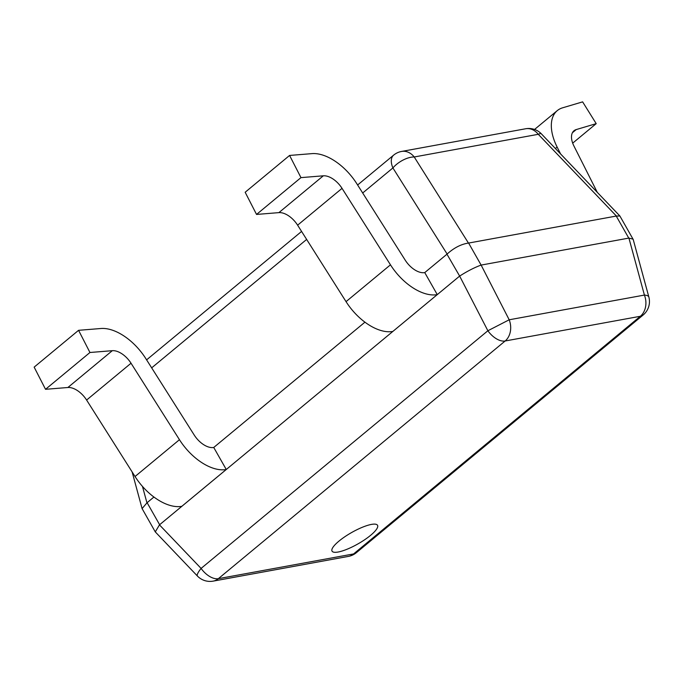 <?xml version="1.0" encoding="UTF-8"?>
<svg xmlns="http://www.w3.org/2000/svg" width="683" height="683" viewBox="0 0 683 683"><rect width="100%" height="100%" fill="white"/><g stroke="black" fill="none" stroke-linecap="round" stroke-linejoin="round"><path stroke-width="1.02" d="M370.613 535.327A26.159 6.506 150.4 0 0 377.537 525.295A26.159 6.506 150.4 0 0 362.357 527.267A26.159 6.506 150.4 0 0 338.973 541.107A26.159 6.506 150.4 0 0 332.049 551.138A26.159 6.506 150.4 0 0 347.229 549.166A26.159 6.506 150.4 0 0 370.613 535.327A26.159 6.506 150.4 0 0 377.537 525.295A26.159 6.506 150.4 0 0 362.357 527.267A26.159 6.506 150.4 0 0 338.973 541.107A26.159 6.506 150.4 0 0 332.049 551.138A26.159 6.506 150.4 0 0 347.229 549.166A26.159 6.506 150.4 0 0 370.613 535.327M597.301 192.358L573.916 145.974A18.748 10.535 -129.6 0 1 573.976 130.752A18.748 10.535 -129.6 0 1 576.204 129.582L596.208 123.649L572.687 143.14M596.208 123.649L582.625 101.869L562.613 107.812A44.907 25.237 50.4 0 0 557.285 110.612A44.907 25.237 50.4 0 0 557.132 147.067L560.615 153.974M628.753 238.094L616.237 216.067L468.615 243.054L481.131 265.081L509.194 319.789L644.41 295.073L628.915 238.077L481.131 265.081M459.48 276.214L159.463 524.868L201.092 568.418L487.875 330.751L459.65 276.086L446.964 254.187L424.749 272.594L437.265 294.621L392.845 331.434A44.907 25.237 -129.6 0 1 346.042 301.638L297.617 225.177A18.748 10.535 50.4 0 0 278.895 212.626L256.543 214.436L245.163 192.256L289.583 155.442L311.935 153.632A44.907 25.237 -129.6 0 1 356.791 183.684L405.215 260.155A18.748 10.535 50.4 0 0 424.749 272.594M364.944 322.163L213.745 447.467L226.261 469.494L181.832 506.308A44.907 25.237 -129.6 0 1 135.038 476.512L86.604 400.05A18.748 10.535 50.4 0 0 67.882 387.5L45.53 389.31L34.15 367.13L78.571 330.316L100.922 328.506A44.907 25.237 -129.6 0 1 145.778 358.558L194.203 435.02A18.748 10.535 50.4 0 0 213.745 447.467M153.931 497.028L147.11 502.688L159.626 524.715M446.964 254.187L447.126 254.033C454.007 247.827 461.11 244.173 468.453 243.071L468.615 243.054M197.413 576.025A17.442 17.442 0 0 0 213.156 581.131A17.442 13.754 -100.4 0 0 218.364 578.663L353.581 553.939L640.364 316.272L505.155 340.988L218.364 578.663A17.442 9.801 -129.6 0 1 201.092 568.418A17.442 3.535 -43.7 0 0 197.413 576.025L155.28 531.895L142.09 508.596L147.11 502.688M616.237 216.067L619.882 215.982L633.209 239.468L648.85 297.011A17.442 4.883 -15.2 0 0 644.41 295.073A17.442 13.754 79.6 0 1 640.364 316.272A17.442 9.801 -129.6 0 0 643.147 315.008A17.442 17.442 0 0 0 648.85 297.011M628.915 238.077L633.09 239.178M459.65 276.086C467.283 271.202 474.395 267.548 480.977 265.124M155.28 531.895L159.463 524.868M226.261 469.494A44.907 25.237 -129.6 0 1 179.458 439.698L131.034 363.228A18.748 10.535 50.4 0 0 112.302 350.686L89.951 352.496L45.53 389.31M89.951 352.496L78.571 330.316M437.265 294.621A44.907 25.237 -129.6 0 1 390.471 264.825L342.038 188.354A18.748 10.535 50.4 0 0 323.315 175.813L300.964 177.623L256.543 214.436M300.964 177.623L289.583 155.442M576.204 129.582L572.414 132.724M557.132 147.067L555.39 148.51M447.126 254.033L392.904 167.941L362.682 192.99M306.641 239.426L151.669 367.855M142.482 486.424L146.939 502.816M616.39 216.024L538.281 134.303L414.222 156.979L468.453 243.071M505.155 340.988A17.442 13.754 -100.4 0 0 509.194 319.789L487.875 330.751A17.442 9.801 -129.6 0 0 505.155 340.988M356.364 552.684A17.442 9.801 -129.6 0 1 353.581 553.939A17.442 13.754 79.6 0 1 348.373 556.406A17.442 17.442 0 0 0 356.364 552.684L643.147 315.008M401.595 151.438A17.442 17.442 0 0 0 393.604 155.161A17.442 9.801 -129.6 0 0 392.904 167.941A17.442 8.239 -32.2 0 1 414.222 156.979A17.442 13.754 -100.4 0 0 401.595 151.438L525.654 128.763A17.442 13.754 79.6 0 1 538.281 134.303A17.442 3.535 -43.7 0 1 541.397 133.868L619.882 215.982M179.458 439.698L135.038 476.512M131.034 363.228L86.604 400.05M112.302 350.686L67.882 387.5M390.471 264.825L346.042 301.638M342.038 188.354L297.617 225.177M323.315 175.813L278.895 212.626M557.285 110.612L534.55 129.454M213.156 581.131L348.373 556.406M541.397 133.868A17.442 17.442 0 0 0 525.654 128.763M146.606 359.864L301.579 231.435M357.619 184.991L393.604 155.161M132.118 471.902L142.09 508.596"/></g></svg>
